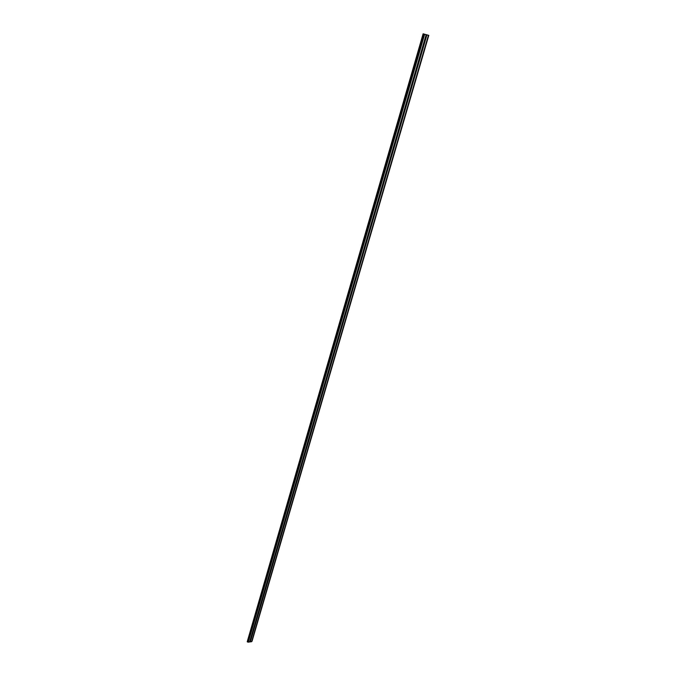<?xml version="1.0" encoding="UTF-8"?>
<svg xmlns="http://www.w3.org/2000/svg" width="676" height="676" viewBox="0 0 676 676"><rect width="100%" height="100%" fill="white"/><g stroke="black" fill="none" stroke-linecap="round" stroke-linejoin="round"><path stroke-width="1.01" d="M423.463 33.944L424.528 34.248L248.303 642.2L424.663 34.29L428.736 35.355L252.038 641.237L428.795 35.363L423.117 33.8L247.365 641.913L423.235 33.868M428.423 35.296L251.616 641.718L428.423 35.296M426.311 34.721L249.799 641.862L251.616 641.718M249.799 641.862L248.303 642.2M248.202 642.158L247.365 641.913M423.117 33.8L247.205 641.811M250.306 641.913L426.928 34.898M426.142 34.687L249.613 642.006M249.976 641.837L426.505 34.78M248.016 641.879L424.215 34.146M424.08 34.104L247.906 641.837M251.658 641.693L428.44 35.304"/></g></svg>
